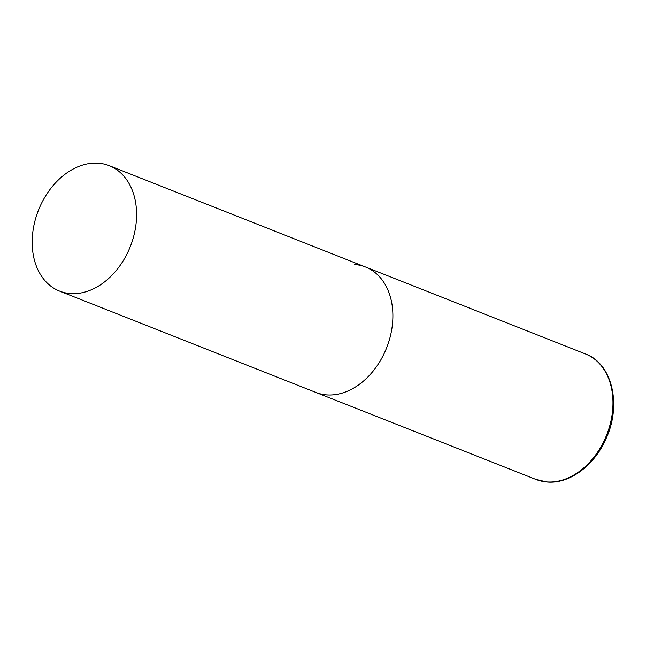 <?xml version="1.0" encoding="UTF-8"?>
<svg xmlns="http://www.w3.org/2000/svg" width="646" height="646" viewBox="0 0 646 646"><rect width="100%" height="100%" fill="white"/><g stroke="black" fill="none" stroke-linecap="round" stroke-linejoin="round"><path stroke-width="0.97" d="M354.67 264.521A67.45 49.395 111.6 0 1 365.491 266.984A67.45 49.395 111.6 0 1 389.11 340.749A67.45 49.395 111.6 0 1 326.715 394.908A67.45 49.395 111.6 0 1 315.894 392.437A67.45 49.395 -68.4 0 0 390.983 333.481A67.45 49.395 -68.4 0 0 365.491 266.984L585.575 353.992A67.45 49.395 111.6 0 1 609.186 427.749A67.45 49.395 111.6 0 1 546.799 481.908A67.45 49.395 111.6 0 1 535.97 479.445L547.227 482.013C569.578 484.096 594.651 465.29 606.126 438.505C621.799 404.897 612.198 363.52 585.575 353.992M34.093 224.614A67.45 49.395 -68.4 0 0 59.593 291.112A67.45 49.395 -68.4 0 0 134.683 232.156A67.45 49.395 -68.4 0 0 109.19 165.659A67.45 49.395 -68.4 0 0 34.093 224.614M59.593 291.112L535.97 479.445M365.491 266.984L109.19 165.659"/></g></svg>
